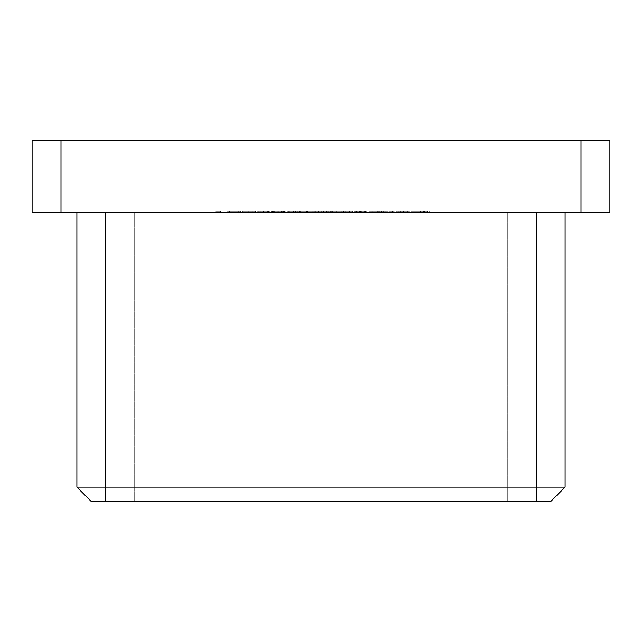 <?xml version="1.0" encoding="UTF-8"?>
<svg xmlns="http://www.w3.org/2000/svg" width="642" height="642" viewBox="0 0 642 642"><rect width="100%" height="100%" fill="white"/><g stroke="black" fill="none" stroke-linecap="round" stroke-linejoin="round"><path stroke-width="0.48" stroke-dasharray="3.21 2.41" d="M134.66 212.662L536.231 212.662L134.66 212.662L134.66 501.562L105.77 501.562L550.676 501.562L535.677 501.562L536.231 501.562L536.231 212.662L76.879 212.662L541.864 212.662L105.77 212.662L536.231 212.662L536.231 501.562L134.66 501.562L535.677 501.562L507.341 501.562L507.341 212.662L134.66 212.662L507.341 212.662L507.341 501.562L134.66 501.562L507.341 501.562L507.341 212.662L536.231 212.662L536.231 501.562L536.231 212.662L507.341 212.662L507.341 501.562L105.77 501.562L134.66 501.562L134.66 212.662L105.77 212.662L105.77 487.118L536.231 487.118L536.231 212.662L565.12 212.662L541.864 212.662L565.12 212.662L565.12 487.118L536.231 487.118L536.231 212.662L565.12 212.662L565.12 487.118L550.676 501.562L565.12 487.118L536.231 487.118L536.231 501.562L536.231 487.118L76.879 487.118L76.879 212.662L105.77 212.662L105.77 501.562L105.77 212.662L105.77 501.562L134.66 501.562L134.66 212.662L134.66 501.562L105.77 501.562L105.77 212.662L134.66 212.662M403.096 212.662L396.21 212.662L409.195 212.662L396.949 212.662L403.096 212.662L403.096 211.218L398.666 211.218L398.666 212.662L407.237 212.662L396.21 212.662L409.195 212.662L396.949 212.662L398.666 212.662L398.666 211.218L396.949 211.218L396.949 212.662L396.949 211.218L403.184 211.218L403.184 212.662L403.184 211.218L408.954 211.218L408.954 212.662L408.954 211.218L405.086 211.218L405.086 212.662L405.086 211.218L400.303 211.218L400.303 212.662L400.303 211.218L409.195 211.218L409.195 212.662L409.195 211.218L409.195 212.662L409.195 211.218L396.21 211.218L396.21 212.662L396.21 211.218L403.625 211.218L403.625 212.662L403.625 211.218L407.237 211.218L407.237 212.662L407.237 211.218L403.096 211.218L403.096 212.662M368.773 212.662L376.124 212.662L368.773 212.662L368.773 211.218L368.773 212.662L368.773 211.218L376.124 211.218L376.124 212.662L368.773 212.662L376.124 212.662L376.124 211.218L376.124 212.662L376.124 211.218L368.773 211.218L368.773 212.662M345.252 212.662L352.602 212.662L345.252 212.662L345.252 211.218L345.252 212.662L345.252 211.218L352.602 211.218L352.602 212.662L345.252 212.662L352.602 212.662L352.602 211.218L352.602 212.662L352.602 211.218L345.252 211.218L345.252 212.662M315.856 212.662L328.84 212.662L315.856 212.662L315.856 211.218L326.288 211.218L326.288 212.662L315.856 212.662L326.634 212.662L326.288 211.218L326.634 212.662L326.634 211.218L326.634 212.662L326.634 211.218L328.84 211.218L328.84 212.662L326.634 212.662L328.84 212.662L328.84 211.218L328.84 212.662L328.84 211.218L326.634 211.218L326.634 212.662L326.634 211.218L326.634 212.662L326.634 211.218L324.916 211.218L324.916 212.662L324.916 211.218L324.916 212.662L324.916 211.218L315.856 211.218L315.856 212.662M286.452 212.662L299.437 212.662L286.452 212.662L286.452 211.218L296.885 211.218L296.885 212.662L286.452 212.662L297.238 212.662L296.885 211.218L297.238 212.662L297.238 211.218L297.238 212.662L297.238 211.218L299.437 211.218L299.437 212.662L297.238 212.662L299.437 212.662L299.437 211.218L299.437 212.662L299.437 211.218L297.238 211.218L297.238 212.662L297.238 211.218L297.238 212.662L297.238 211.218L295.521 211.218L295.521 212.662L295.521 211.218L295.521 212.662L295.521 211.218L286.452 211.218L286.452 212.662M263.445 212.662L270.041 212.662L257.057 212.662L263.445 212.662L263.445 211.218L257.057 211.218L257.057 212.662L263.445 212.662L257.057 212.662L257.057 211.218L263.445 211.218L263.445 212.662L263.445 211.218L270.041 211.218L270.041 212.662L263.445 212.662L270.041 212.662L270.041 211.218L263.445 211.218L263.445 212.662M234.049 212.662L240.646 212.662L227.661 212.662L234.049 212.662L234.049 211.218L227.661 211.218L227.661 212.662L234.049 212.662L227.661 212.662L227.661 211.218L234.049 211.218L234.049 212.662L234.049 211.218L240.646 211.218L240.646 212.662L234.049 212.662L240.646 212.662L240.646 211.218L234.049 211.218L234.049 212.662M371.1 212.662L383.354 212.662L371.1 212.662L371.1 211.218L371.1 212.662L371.1 211.218L372.817 211.218L372.817 212.662L371.1 212.662L372.817 212.662L372.817 211.218L372.817 212.662L372.817 211.218L378.13 211.218L378.13 212.662L372.817 212.662L383.354 212.662L378.13 212.662L378.13 211.218L383.354 211.218L383.354 212.662L383.354 211.218L383.354 212.662L383.354 211.218L381.637 211.218L381.637 212.662L381.637 211.218L381.637 212.662L381.637 211.218L381.436 212.662L381.436 211.218L377.833 211.218L377.833 212.662L377.833 211.218L373.082 211.218L373.082 212.662L373.082 211.218L372.817 212.662L372.817 211.218L372.817 212.662L372.817 211.218L371.1 211.218L371.1 212.662M349.296 212.662L336.312 212.662L351.013 212.662L349.296 212.662L349.296 211.218L351.013 211.218L351.013 212.662L349.296 212.662L351.013 212.662L351.013 211.218L351.013 212.662L351.013 211.218L349.296 211.218L349.296 212.662L349.296 211.218L349.296 212.662L349.296 211.218L343.59 211.218L343.59 212.662L336.312 212.662L343.59 212.662L343.59 211.218L336.312 211.218L336.312 212.662L336.312 211.218L343.647 211.218L343.647 212.662L343.647 211.218L349.296 211.218L349.296 212.662L349.296 211.218L349.296 212.662L349.296 211.218L336.312 211.218L351.013 211.218L338.029 211.218L349.296 211.218L343.671 211.218L343.671 212.662L349.296 212.662L343.655 212.662L343.655 211.218L349.296 211.218L349.296 212.662L338.029 212.662L338.029 211.218L343.655 211.218L343.655 212.662L343.671 211.218L338.029 211.218L338.029 212.662L343.671 212.662L336.946 212.662L349.296 212.662M306.427 212.662L293.442 212.662L308.136 212.662L306.427 212.662L306.427 211.218L308.136 211.218L308.136 212.662L306.427 212.662L308.136 212.662L308.136 211.218L308.136 212.662L308.136 211.218L306.427 211.218L306.427 212.662L306.427 211.218L306.427 212.662L306.427 211.218L300.721 211.218L300.721 212.662L293.442 212.662L300.721 212.662L300.721 211.218L293.442 211.218L293.442 212.662L293.442 211.218L300.769 211.218L300.769 212.662L300.769 211.218L306.427 211.218L306.427 212.662L306.427 211.218L306.427 212.662L306.427 211.218L293.442 211.218L308.136 211.218L295.151 211.218L306.427 211.218L300.793 211.218L300.793 212.662L306.427 212.662L300.777 212.662L300.777 211.218L306.427 211.218L306.427 212.662L295.151 212.662L295.151 211.218L300.777 211.218L300.777 212.662L300.793 211.218L295.151 211.218L295.151 212.662L306.427 212.662M277.705 212.662L285.112 212.662L270.9 212.662L284.374 212.662L277.705 212.662L277.705 211.218L282.849 211.218L282.849 212.662L272.617 212.662L283.026 212.662L271.759 212.662L285.112 212.662L270.9 212.662L284.374 212.662L282.849 212.662L282.849 211.218L284.374 211.218L284.374 212.662L284.374 211.218L277.922 211.218L277.922 212.662L277.922 211.218L270.9 211.218L270.9 212.662L270.9 211.218L272.505 211.218L272.505 212.662L272.505 211.218L277.962 211.218L277.962 212.662L277.962 211.218L283.587 211.218L283.587 212.662L283.587 211.218L285.112 211.218L285.112 212.662L285.112 211.218L272.617 211.218L272.617 212.662L272.617 211.218L277.705 211.218L277.705 212.662M259.135 212.662L268.452 212.662L259.135 212.662L259.135 211.218L259.135 212.662L259.135 211.218L268.452 211.218L268.452 212.662L259.135 212.662L268.452 212.662L268.452 211.218L268.452 212.662L268.452 211.218L260.853 211.218L260.853 212.662L260.853 211.218L260.853 212.662L260.853 211.218L268.452 211.218L268.452 212.662L260.853 212.662L268.452 212.662L268.452 211.218L268.452 212.662L268.452 211.218L260.853 211.218L260.853 212.662L260.853 211.218L260.853 212.662L260.853 211.218L259.135 211.218L259.135 212.662L263.501 212.662L263.501 211.218L268.324 211.218L258.774 211.218L268.452 211.218L258.774 211.218L258.774 212.662L258.774 211.218L263.501 211.218L263.501 212.662L268.324 212.662L268.324 211.218L263.501 211.218L268.324 211.218L268.324 212.662L267.602 212.662L267.602 211.218L267.602 212.662L263.501 212.662L263.501 211.218L263.501 212.662L259.111 212.662M288.29 212.662L290.007 212.662L288.29 212.662L288.29 211.218L288.29 212.662L288.29 211.218L290.007 211.218L290.007 212.662L288.29 212.662L290.007 212.662L290.007 211.218L290.007 212.662L290.007 211.218L288.29 211.218L288.29 212.662M312.06 212.662L332.885 212.662L312.06 212.662L312.06 211.218L312.06 212.662L312.06 211.218L313.769 211.218L313.769 212.662L312.06 212.662L313.769 212.662L313.769 211.218L313.769 212.662L313.769 211.218L315.712 211.218L315.712 212.662L313.769 212.662L332.885 212.662L315.712 212.662L315.712 211.218L318.584 211.218L318.584 212.662L318.584 211.218L323.03 211.218L323.03 212.662L323.03 211.218L328.158 211.218L328.158 212.662L328.158 211.218L332.885 211.218L332.885 212.662L332.885 211.218L332.885 212.662L332.885 211.218L331.168 211.218L331.168 212.662L331.168 211.218L331.168 212.662L331.168 211.218L327.853 211.218L327.853 212.662L327.853 211.218L323.327 211.218L323.327 212.662L323.327 211.218L323.327 212.662L323.327 211.218L321.61 211.218L321.61 212.662L321.61 211.218L321.61 212.662L321.61 211.218L318.288 211.218L318.288 212.662L318.288 211.218L313.769 211.218L313.769 212.662L313.769 211.218L313.769 212.662L313.769 211.218L312.06 211.218L312.06 212.662L311.699 211.218L307.598 211.218L332.885 211.218L302.872 211.218L307.598 211.218L302.872 211.218L302.872 212.662L307.598 212.662L307.598 211.218L307.598 212.662L312.421 212.662L312.421 211.218L312.421 212.662L307.598 212.662L307.598 211.218L311.699 211.218L311.699 212.662L302.872 212.662L302.872 211.218L307.598 211.218L307.598 212.662L312.052 212.662M354.93 212.662L367.184 212.662L354.071 212.662L367.055 212.662L354.938 212.662L354.93 211.218L354.93 212.662L354.93 211.218L356.647 211.218L356.647 212.662L354.93 212.662L356.647 212.662L356.647 211.218L356.647 212.662L356.647 211.218L361.96 211.218L361.96 212.662L356.647 212.662L367.184 212.662L361.96 212.662L361.96 211.218L367.184 211.218L367.184 212.662L367.184 211.218L367.184 212.662L367.184 211.218L365.467 211.218L365.467 212.662L365.467 211.218L365.467 212.662L365.467 211.218L365.266 212.662L365.266 211.218L361.663 211.218L361.663 212.662L361.663 211.218L356.912 211.218L356.912 212.662L356.912 211.218L356.647 212.662L356.647 211.218L356.647 212.662L356.647 211.218L354.93 211.218L354.93 212.662M215.897 212.662L220.551 212.662L215.897 212.662L215.897 211.218L217.02 211.218L217.02 212.662L220.551 212.662L217.02 212.662L217.02 211.218L220.551 211.218L220.551 212.662L220.551 211.218L220.551 212.662L220.551 211.218L218.834 211.218L218.834 212.662L218.834 211.218L218.834 212.662L218.834 211.218L215.897 211.218L215.897 212.662M248.743 212.662L255.339 212.662L242.355 212.662L248.743 212.662L248.743 211.218L242.355 211.218L242.355 212.662L248.743 212.662L242.355 212.662L242.355 211.218L248.743 211.218L248.743 212.662L248.743 211.218L255.339 211.218L255.339 212.662L248.743 212.662L255.339 212.662L255.339 211.218L248.743 211.218L248.743 212.662M307.542 212.662L314.139 212.662L301.684 212.662L307.542 212.662L307.542 211.218L301.154 211.218L301.154 212.662L307.542 212.662L301.154 212.662L301.154 211.218L307.542 211.218L307.542 212.662L307.542 211.218L314.139 211.218L314.139 212.662L307.542 212.662L314.139 212.662L314.139 211.218L307.542 211.218L307.542 212.662M336.946 212.662L330.558 212.662L336.946 212.662L336.946 211.218L330.558 211.218L330.558 212.662L336.946 212.662L330.558 212.662L330.558 211.218L336.946 211.218L336.946 212.662L336.946 211.218L343.542 211.218L343.542 212.662L336.946 212.662L343.542 212.662L343.542 211.218L336.946 211.218L336.946 212.662M385.922 212.662L394.252 212.662L377.841 212.662L385.922 212.662L385.922 211.218L377.841 211.218L377.841 212.662L394.252 212.662L377.841 212.662L377.841 211.218L379.679 211.218L379.679 212.662L379.679 211.218L386.043 211.218L386.043 212.662L386.043 211.218L392.414 211.218L392.414 212.662L392.414 211.218L394.252 211.218L394.252 212.662L394.252 211.218L386.171 211.218L386.171 212.662L385.922 211.218L385.922 212.662M420.221 212.662L429.289 212.662L420.221 212.662L420.221 211.218L420.47 212.662L411.161 212.662L429.289 212.662L420.47 212.662L420.47 211.218L429.289 211.218L429.289 212.662L429.289 211.218L427.42 211.218L427.42 212.662L427.42 211.218L424.595 211.218L424.595 212.662L424.595 211.218L415.936 211.218L415.936 212.662L415.936 211.218L413.031 211.218L413.031 212.662L413.031 211.218L411.161 211.218L411.161 212.662L411.161 211.218L420.221 211.218L420.221 212.662M60.99 212.662L32.1 212.662L32.1 140.438L60.99 140.438L60.99 212.662L581.01 212.662L32.1 212.662L32.1 140.438L60.99 140.438L60.99 212.662M609.9 212.662L581.01 212.662L581.01 140.438L60.99 140.438L609.9 140.438L609.9 212.662L581.01 212.662L581.01 140.438L609.9 140.438L609.9 212.662M91.325 501.562L105.77 501.562L91.325 501.562L76.879 487.118L76.879 212.662L105.77 212.662L105.77 501.562L105.77 487.118L76.879 487.118L91.325 501.562M282.849 211.218L270.9 211.218L282.849 211.218M283.395 211.218L272.794 211.218L283.395 211.218L283.395 212.662L272.794 212.662L272.794 211.218L283.395 211.218L272.794 211.218L272.794 212.662L274.455 212.662L274.455 211.218L274.455 212.662L278.05 212.662L278.05 211.218L278.05 212.662L283.395 212.662L283.395 211.218M272.794 212.662L283.395 212.662L272.794 212.662M288.29 211.218L290.007 211.218L288.29 211.218M354.93 211.218L367.184 211.218L354.93 211.218L359.48 211.218L359.464 212.662L365.346 212.662L354.809 212.662L360.523 212.662L360.523 211.218L356.527 211.218L356.527 212.662L356.527 211.218L354.809 211.218L354.809 212.662L354.809 211.218L360.499 211.218L360.499 212.662L360.499 211.218L366.076 211.218L366.076 212.662L354.071 212.662L367.055 212.662L363.845 212.662L366.076 212.662L366.076 211.218L363.845 211.218L363.845 212.662L363.845 211.218L365.916 211.218L365.916 212.662L365.916 211.218L367.055 211.218L367.055 212.662L367.055 211.218L360.451 211.218L360.451 212.662L360.451 211.218L354.071 211.218L354.071 212.662L354.071 211.218L355.788 211.218L355.788 212.662L355.788 211.218L357.289 211.218L357.289 212.662L357.289 211.218L360.475 211.218L360.475 212.662L360.475 211.218L365.346 211.218L365.346 212.662L365.346 211.218L359.464 211.218L359.464 212.662L359.464 211.218L364.367 211.218L364.367 212.662L359.464 212.662L359.464 211.218L367.055 211.218L354.071 211.218L365.346 211.218L359.464 211.218L364.367 211.218L360.523 211.218L360.523 212.662L364.367 212.662L364.367 211.218L354.938 211.218M371.1 211.218L383.354 211.218L371.1 211.218M217.02 211.218L220.551 211.218L217.02 211.218M227.661 211.218L240.646 211.218L227.661 211.218M234.105 211.218L238.928 211.218L229.371 211.218L234.105 211.218L229.371 211.218L229.371 212.662L234.105 212.662L234.105 211.218L234.105 212.662L238.928 212.662L238.928 211.218L234.105 211.218L238.928 211.218L238.928 212.662L238.206 212.662L238.206 211.218L238.206 212.662L234.105 212.662L234.105 211.218L234.105 212.662L229.371 212.662L229.371 211.218L234.105 211.218M234.105 212.662L238.928 212.662L234.105 212.662M242.355 211.218L255.339 211.218L242.355 211.218M248.807 211.218L253.63 211.218L244.072 211.218L248.807 211.218L244.072 211.218L244.072 212.662L248.807 212.662L248.807 211.218L248.807 212.662L253.63 212.662L253.63 211.218L248.807 211.218L253.63 211.218L253.63 212.662L252.9 212.662L252.9 211.218L252.9 212.662L248.807 212.662L248.807 211.218L248.807 212.662L244.072 212.662L244.072 211.218L248.807 211.218M248.807 212.662L253.63 212.662L248.807 212.662M257.057 211.218L270.041 211.218L257.057 211.218M263.501 212.662L268.324 212.662L263.501 212.662M274.206 212.662L278.203 212.662L278.203 211.218L274.206 211.218L274.206 212.662L274.206 211.218L272.489 211.218L272.489 212.662L274.206 212.662M278.179 212.662L272.489 212.662L272.489 211.218L278.179 211.218L278.179 212.662L278.179 211.218L283.764 211.218L283.764 212.662L277.143 212.662L284.743 212.662L281.533 212.662L283.764 212.662L283.764 211.218L281.533 211.218L281.533 212.662L281.533 211.218L283.603 211.218L283.603 212.662L283.603 211.218L284.743 211.218L284.743 212.662L284.743 211.218L278.13 211.218L278.13 212.662L278.13 211.218L271.759 211.218L271.759 212.662L278.13 212.662L271.759 212.662L271.759 211.218L273.468 211.218L273.468 212.662L273.468 211.218L274.969 211.218L274.969 212.662L274.969 211.218L278.163 211.218L278.163 212.662L278.163 211.218L283.026 211.218L283.026 212.662L283.026 211.218L277.143 211.218L277.143 212.662L277.143 211.218L277.143 212.662L277.143 211.218L282.047 211.218L282.047 212.662L282.047 211.218L278.203 211.218L278.203 212.662M274.206 211.218L284.743 211.218L274.206 211.218M296.885 211.218L286.452 211.218L296.885 211.218M295.521 211.218L289.823 211.218L295.521 211.218L295.521 212.662L289.823 212.662L289.823 211.218L295.521 211.218L289.823 211.218L289.823 212.662L295.521 212.662L295.521 211.218M289.823 212.662L295.521 212.662L289.823 212.662M301.154 211.218L314.139 211.218L301.154 211.218M307.598 212.662L302.872 212.662L307.598 212.662M326.288 211.218L315.856 211.218L326.288 211.218M324.916 211.218L319.226 211.218L324.916 211.218L324.916 212.662L319.226 212.662L319.226 211.218L324.916 211.218L319.226 211.218L319.226 212.662L324.916 212.662L324.916 211.218M319.226 212.662L324.916 212.662L319.226 212.662M330.558 211.218L343.542 211.218L330.558 211.218M337.002 211.218L341.825 211.218L332.267 211.218L337.002 211.218L332.267 211.218L332.267 212.662L337.002 212.662L337.002 211.218L337.002 212.662L341.825 212.662L341.825 211.218L337.002 211.218L341.825 211.218L341.825 212.662L341.103 212.662L341.103 211.218L341.103 212.662L337.002 212.662L337.002 211.218L337.002 212.662L332.267 212.662L332.267 211.218L337.002 211.218M337.002 212.662L341.825 212.662L337.002 212.662M345.252 211.218L352.602 211.218L345.252 211.218M368.773 211.218L376.124 211.218L368.773 211.218M377.841 211.218L394.252 211.218L377.841 211.218M398.666 211.218L409.195 211.218L398.666 211.218M420.47 211.218L411.161 211.218L420.47 211.218M423.696 211.218L416.867 211.218L423.696 211.218L420.325 211.218L420.325 212.662L423.696 212.662L423.696 211.218L423.696 212.662L416.867 212.662L416.867 211.218L423.696 211.218M416.867 212.662L420.325 212.662L420.325 211.218L416.867 211.218L416.867 212.662L423.696 212.662L416.867 212.662"/><path stroke-width="0.96" d="M32.1 212.662L609.9 212.662L609.9 140.438L581.01 140.438L581.01 212.662L60.99 212.662L60.99 140.438L609.9 140.438L609.9 212.662L581.01 212.662L581.01 140.438L32.1 140.438L32.1 212.662L60.99 212.662L60.99 140.438L32.1 140.438L32.1 212.662M550.676 501.562L91.325 501.562L76.879 487.118L105.77 487.118L105.77 212.662L105.77 487.118L76.879 487.118L91.325 501.562L105.77 501.562L105.77 487.118L105.77 501.562L536.231 501.562L536.231 487.118L105.77 487.118L565.12 487.118L565.12 212.662L565.12 487.118L536.231 487.118L536.231 501.562L550.676 501.562L565.12 487.118L550.676 501.562M536.231 212.662L536.231 487.118L536.231 212.662M76.879 212.662L76.879 487.118L76.879 212.662"/></g></svg>
